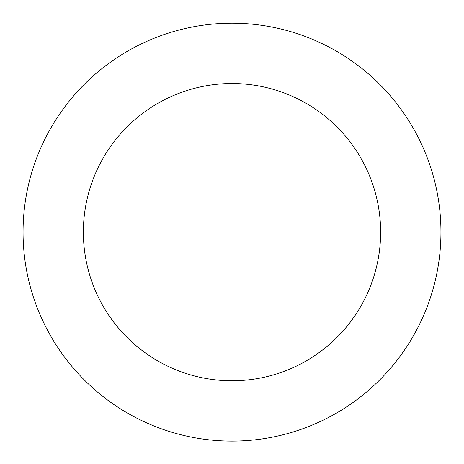 <?xml version="1.0" encoding="UTF-8"?>
<svg xmlns="http://www.w3.org/2000/svg" width="464" height="464" viewBox="0 0 464 464"><rect width="100%" height="100%" fill="white"/><g stroke="black" fill="none" stroke-linecap="round" stroke-linejoin="round"><path stroke-width="0.7" d="M388.461 93.658A208.951 208.951 0 0 0 33.837 165.892A208.951 208.951 0 0 0 273.702 436.891A208.951 208.951 0 0 0 388.461 93.658M343.296 133.638A148.631 148.631 0 0 0 91.043 185.02A148.631 148.631 0 0 0 261.667 377.789A148.631 148.631 0 0 0 343.296 133.638"/></g></svg>
